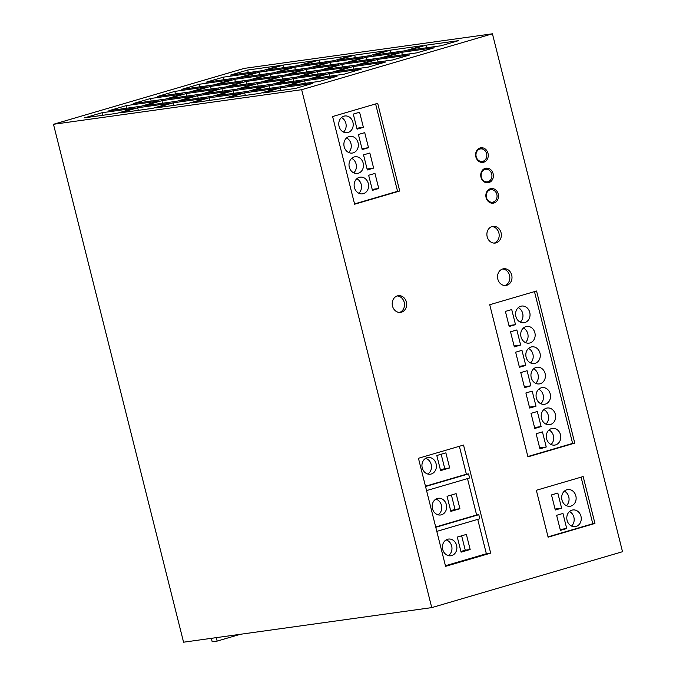 <?xml version="1.0" encoding="UTF-8"?>
<svg xmlns="http://www.w3.org/2000/svg" width="676" height="676" viewBox="0 0 676 676"><rect width="100%" height="100%" fill="white"/><g stroke="black" fill="none" stroke-linecap="round" stroke-linejoin="round"><path stroke-width="1.01" d="M436.105 463.82A8.425 7.208 -97.9 0 1 430.325 474.206A8.425 7.208 -97.9 0 1 422.23 467.885A8.425 7.208 -97.9 0 1 428.001 457.508A8.425 7.208 -97.9 0 1 436.105 463.82M427.807 474.037A8.425 7.208 82.1 0 0 431.195 464.505A8.425 7.208 82.1 0 0 425.618 458.362M446.346 504.6A8.425 7.208 -97.9 0 1 440.575 514.985A8.425 7.208 -97.9 0 1 432.471 508.673A8.425 7.208 -97.9 0 1 438.242 498.288A8.425 7.208 -97.9 0 1 446.346 504.6M438.048 514.816A8.425 7.208 82.1 0 0 441.436 505.285A8.425 7.208 82.1 0 0 435.859 499.142M456.587 545.38A8.425 7.208 -97.9 0 1 450.816 555.765A8.425 7.208 -97.9 0 1 442.712 549.453A8.425 7.208 -97.9 0 1 448.492 539.068A8.425 7.208 -97.9 0 1 456.587 545.38M448.289 555.596A8.425 7.208 82.1 0 0 451.678 546.064A8.425 7.208 82.1 0 0 446.109 539.921M496.843 194.418A6.321 5.408 82.1 0 0 490.768 189.686A6.321 5.408 82.1 0 0 486.433 197.468A6.321 5.408 82.1 0 0 492.508 202.2A6.321 5.408 82.1 0 0 496.843 194.418M490.768 189.686L489.145 189.914A6.321 5.408 82.1 0 0 487.861 190.286M491.722 174.028A6.321 5.408 82.1 0 0 485.647 169.296A6.321 5.408 82.1 0 0 481.312 177.078A6.321 5.408 82.1 0 0 487.388 181.81A6.321 5.408 82.1 0 0 491.722 174.028M485.647 169.296L484.024 169.524A6.321 5.408 82.1 0 0 482.74 169.896M486.602 153.638A6.321 5.408 82.1 0 0 480.526 148.906A6.321 5.408 82.1 0 0 476.191 156.688A6.321 5.408 82.1 0 0 482.267 161.42A6.321 5.408 82.1 0 0 486.602 153.638M480.526 148.906L478.904 149.126A6.321 5.408 82.1 0 0 477.611 149.506M344.177 146.751A8.425 7.208 82.1 0 0 352.272 153.063A8.425 7.208 82.1 0 0 358.052 142.687A8.425 7.208 82.1 0 0 349.948 136.366A8.425 7.208 82.1 0 0 344.177 146.751M348.588 152.463A8.425 7.208 82.1 0 0 350.979 143.667A8.425 7.208 82.1 0 0 346.568 137.955M339.056 126.361A8.425 7.208 82.1 0 0 347.151 132.673A8.425 7.208 82.1 0 0 352.923 122.297A8.425 7.208 82.1 0 0 344.828 115.976A8.425 7.208 82.1 0 0 339.056 126.361M343.467 132.073A8.425 7.208 82.1 0 0 345.858 123.277A8.425 7.208 82.1 0 0 341.448 117.565M546.597 438.775A8.425 7.208 82.1 0 0 554.7 445.095A8.425 7.208 82.1 0 0 560.472 434.71A8.425 7.208 82.1 0 0 552.376 428.398A8.425 7.208 82.1 0 0 546.597 438.775M551.016 444.487A8.425 7.208 82.1 0 0 553.407 435.699A8.425 7.208 82.1 0 0 548.988 429.987M541.476 418.385A8.425 7.208 82.1 0 0 549.58 424.697A8.425 7.208 82.1 0 0 555.351 414.32A8.425 7.208 82.1 0 0 547.247 408.008A8.425 7.208 82.1 0 0 541.476 418.385M545.887 424.097A8.425 7.208 82.1 0 0 548.278 415.309A8.425 7.208 82.1 0 0 543.867 409.597M536.355 397.995A8.425 7.208 82.1 0 0 544.459 404.307A8.425 7.208 82.1 0 0 550.23 393.931A8.425 7.208 82.1 0 0 542.127 387.618A8.425 7.208 82.1 0 0 536.355 397.995M540.766 403.707A8.425 7.208 82.1 0 0 543.158 394.919A8.425 7.208 82.1 0 0 538.747 389.207M531.235 377.605A8.425 7.208 82.1 0 0 539.338 383.917A8.425 7.208 82.1 0 0 545.11 373.541A8.425 7.208 82.1 0 0 537.006 367.229A8.425 7.208 82.1 0 0 531.235 377.605M535.645 383.317A8.425 7.208 82.1 0 0 538.037 374.529A8.425 7.208 82.1 0 0 533.626 368.817M526.114 357.215A8.425 7.208 82.1 0 0 534.209 363.527A8.425 7.208 82.1 0 0 539.989 353.151A8.425 7.208 82.1 0 0 531.885 346.839A8.425 7.208 82.1 0 0 526.114 357.215M530.525 362.928A8.425 7.208 82.1 0 0 532.916 354.139A8.425 7.208 82.1 0 0 528.505 348.427M520.993 336.825A8.425 7.208 82.1 0 0 529.088 343.138A8.425 7.208 82.1 0 0 534.868 332.761A8.425 7.208 82.1 0 0 526.765 326.449A8.425 7.208 82.1 0 0 520.993 336.825M525.404 342.538A8.425 7.208 82.1 0 0 527.795 333.75A8.425 7.208 82.1 0 0 523.385 328.037M515.872 316.436A8.425 7.208 82.1 0 0 523.968 322.748A8.425 7.208 82.1 0 0 529.747 312.371A8.425 7.208 82.1 0 0 521.644 306.059A8.425 7.208 82.1 0 0 515.872 316.436M520.283 322.148A8.425 7.208 82.1 0 0 522.675 313.36A8.425 7.208 82.1 0 0 518.264 307.648M561.967 499.944A8.425 7.208 82.1 0 0 570.062 506.265A8.425 7.208 82.1 0 0 575.842 495.88A8.425 7.208 82.1 0 0 567.739 489.568A8.425 7.208 82.1 0 0 561.967 499.944M566.378 505.656A8.425 7.208 82.1 0 0 568.769 496.868A8.425 7.208 82.1 0 0 564.359 491.156M567.088 520.334A8.425 7.208 82.1 0 0 575.183 526.655A8.425 7.208 82.1 0 0 580.963 516.27A8.425 7.208 82.1 0 0 572.859 509.957A8.425 7.208 82.1 0 0 567.088 520.334M571.499 526.046A8.425 7.208 82.1 0 0 573.89 517.258A8.425 7.208 82.1 0 0 569.479 511.546M475.862 156.866A7.377 6.304 82.1 0 0 482.951 162.392A7.377 6.304 82.1 0 0 488.004 153.308A7.377 6.304 82.1 0 0 480.915 147.782A7.377 6.304 82.1 0 0 475.862 156.866M481.853 162.434A7.377 6.304 82.1 0 0 484.557 160.44M497.832 279.146A8.425 7.208 82.1 0 0 505.927 285.466A8.425 7.208 82.1 0 0 511.707 275.081A8.425 7.208 82.1 0 0 503.603 268.769A8.425 7.208 82.1 0 0 497.832 279.146M504.837 285.517A8.425 7.208 82.1 0 0 509.543 275.385A8.425 7.208 82.1 0 0 502.538 269.014M487.176 236.735A8.425 7.208 82.1 0 0 495.28 243.056A8.425 7.208 82.1 0 0 501.051 232.671A8.425 7.208 82.1 0 0 492.948 226.359A8.425 7.208 82.1 0 0 487.176 236.735M494.181 243.106A8.425 7.208 82.1 0 0 498.888 232.975A8.425 7.208 82.1 0 0 491.883 226.604M392.502 306.076A8.425 7.208 82.1 0 0 400.606 312.388A8.425 7.208 82.1 0 0 406.377 302.011A8.425 7.208 82.1 0 0 398.274 295.699A8.425 7.208 82.1 0 0 392.502 306.076M399.508 312.447A8.425 7.208 82.1 0 0 404.214 302.316A8.425 7.208 82.1 0 0 397.209 295.944M486.112 197.645A7.377 6.304 82.1 0 0 493.193 203.172A7.377 6.304 82.1 0 0 498.246 194.088A7.377 6.304 82.1 0 0 491.165 188.562A7.377 6.304 82.1 0 0 486.112 197.645M492.103 203.214A7.377 6.304 82.1 0 0 494.798 201.22M480.991 177.256A7.377 6.304 82.1 0 0 488.072 182.782A7.377 6.304 82.1 0 0 493.125 173.698A7.377 6.304 82.1 0 0 486.036 168.172A7.377 6.304 82.1 0 0 480.991 177.256M486.982 182.824A7.377 6.304 82.1 0 0 489.678 180.83M349.298 167.141A8.425 7.208 82.1 0 0 357.393 173.453A8.425 7.208 82.1 0 0 363.173 163.077A8.425 7.208 82.1 0 0 355.069 156.764A8.425 7.208 82.1 0 0 349.298 167.141M353.709 172.853A8.425 7.208 82.1 0 0 356.1 164.057A8.425 7.208 82.1 0 0 351.689 158.345M354.418 187.531A8.425 7.208 82.1 0 0 362.513 193.843A8.425 7.208 82.1 0 0 368.293 183.466A8.425 7.208 82.1 0 0 360.19 177.154A8.425 7.208 82.1 0 0 354.418 187.531M358.829 193.243A8.425 7.208 82.1 0 0 361.221 184.447A8.425 7.208 82.1 0 0 356.81 178.734M426.556 490.59L469.567 477.991L468.544 473.91L425.534 486.517M372.442 190.345L378.754 188.494L374.96 173.411L368.648 175.261L372.442 190.345M372.206 189.407L378.754 188.494M367.321 169.955L373.634 168.104L369.84 153.021L363.527 154.872L367.321 169.955M367.085 169.017L373.634 168.104M183.568 642.2L53.48 124.291L244.256 68.386L492.432 33.8L622.52 551.709L431.744 607.614L183.568 642.2M262.753 70.6L280.101 65.521L247.669 70.042L230.33 75.121L262.753 70.6M248.32 72.611L247.669 70.042M298.429 65.631L315.768 60.553L283.345 65.065L265.998 70.152L298.429 65.631M283.988 67.642L283.345 65.065M334.096 60.663L351.444 55.576L319.013 60.096L301.673 65.183L334.096 60.663M319.663 62.674L319.013 60.096M369.772 55.694L387.111 50.607L354.68 55.128L337.341 60.206L369.772 55.694M355.331 57.705L354.68 55.128M405.439 50.717L422.779 45.638L390.356 50.159L373.008 55.238L405.439 50.717M390.998 52.736L390.356 50.159M441.107 45.748L458.455 40.67L426.024 45.182L408.684 50.269L441.107 45.748M426.674 47.759L426.024 45.182M238.476 77.715L255.815 72.636L223.393 77.157L206.045 82.235L238.476 77.715M224.035 79.734L223.393 77.157M274.143 72.746L291.491 67.668L259.06 72.18L241.721 77.267L274.143 72.746M259.711 74.757L259.06 72.18M309.819 67.777L327.159 62.699L294.736 67.211L277.388 72.298L309.819 67.777M295.378 69.789L294.736 67.211M345.487 62.809L362.835 57.722L330.403 62.243L313.064 67.33L345.487 62.809M331.054 64.82L330.403 62.243M381.163 57.84L398.502 52.753L366.071 57.274L348.731 62.353L381.163 57.84M366.722 59.851L366.071 57.274M416.83 52.863L434.169 47.785L401.747 52.305L384.399 57.384L416.83 52.863M402.389 54.874L401.747 52.305M214.199 84.838L231.538 79.751L199.107 84.272L181.768 89.35L214.199 84.838M199.758 86.849L199.107 84.272M249.866 79.861L267.206 74.782L234.783 79.303L217.435 84.382L249.866 79.861M235.425 81.872L234.783 79.303M285.534 74.892L302.882 69.814L270.451 74.326L253.111 79.413L285.534 74.892M271.101 76.903L270.451 74.326M321.21 69.924L338.549 64.837L306.127 69.358L288.779 74.444L321.21 69.924M306.769 71.935L306.127 69.358M356.877 64.955L374.225 59.868L341.794 64.389L324.455 69.467L356.877 64.955M342.445 66.966L341.794 64.389M392.553 59.978L409.893 54.9L377.462 59.42L360.122 64.499L392.553 59.978M378.112 61.998L377.462 59.42M189.914 91.953L207.262 86.866L174.831 91.387L157.491 96.465L189.914 91.953M175.481 93.964L174.831 91.387M225.59 86.976L242.929 81.897L210.498 86.418L193.159 91.497L225.59 86.976M211.149 88.995L210.498 86.418M261.257 82.007L278.596 76.929L246.174 81.441L228.826 86.528L261.257 82.007M246.816 84.018L246.174 81.441M296.925 77.039L314.272 71.952L281.841 76.472L264.502 81.559L296.925 77.039M282.492 79.05L281.841 76.472M332.6 72.07L349.94 66.983L317.517 71.504L300.169 76.591L332.6 72.07M318.159 74.081L317.517 71.504M368.268 67.101L385.616 62.015L353.185 66.535L335.845 71.614L368.268 67.101M353.835 69.113L353.185 66.535M165.637 99.068L182.976 93.981L150.554 98.502L133.206 103.58L165.637 99.068M151.196 101.079L150.554 98.502M201.304 94.099L218.652 89.012L186.221 93.533L168.882 98.611L201.304 94.099M186.872 96.11L186.221 93.533M236.98 89.122L254.32 84.044L221.889 88.564L204.549 93.643L236.98 89.122M222.539 91.133L221.889 88.564M272.648 84.154L289.987 79.075L257.564 83.587L240.217 88.674L272.648 84.154M258.207 86.165L257.564 83.587M308.315 79.185L325.663 74.098L293.232 78.619L275.892 83.706L308.315 79.185M293.883 81.196L293.232 78.619M343.991 74.216L361.33 69.129L328.908 73.65L311.56 78.729L343.991 74.216M329.55 76.227L328.908 73.65M141.352 106.183L158.699 101.096L126.268 105.617L108.929 110.703L141.352 106.183M126.919 108.194L126.268 105.617M177.028 101.214L194.367 96.127L161.944 100.648L144.596 105.726L177.028 101.214M162.586 103.225L161.944 100.648M212.695 96.237L230.043 91.159L197.612 95.679L180.272 100.758L212.695 96.237M198.262 98.248L197.612 95.679M248.371 91.268L265.71 86.19L233.279 90.702L215.94 95.789L248.371 91.268M233.93 93.28L233.279 90.702M284.038 86.3L301.378 81.213L268.955 85.734L251.607 90.821L284.038 86.3M269.597 88.311L268.955 85.734M319.706 81.331L337.054 76.244L304.623 80.765L287.283 85.844L319.706 81.331M305.273 83.342L304.623 80.765M117.075 113.298L134.414 108.211L101.992 112.731L84.644 117.818L117.075 113.298M102.634 115.309L101.992 112.731M152.742 108.329L170.09 103.242L137.659 107.763L120.32 112.841L152.742 108.329M138.31 110.34L137.659 107.763M188.418 103.36L205.757 98.273L173.335 102.794L155.987 107.873L188.418 103.36M173.977 105.371L173.335 102.794M224.086 98.383L241.433 93.305L209.002 97.826L191.654 102.904L224.086 98.383M209.653 100.394L209.002 97.826M259.761 93.415L277.101 88.336L244.67 92.849L227.33 97.936L259.761 93.415M295.429 88.446L312.768 83.359L280.346 87.88L262.998 92.967L295.429 88.446M53.48 124.291L301.657 89.705L431.744 607.614M492.432 33.8L301.657 89.705M354.63 204.22L399.719 191.004L377.698 103.327L332.6 116.542L354.63 204.22M527.939 456.841L574.761 443.118L536.558 291.001L489.728 304.724L527.939 456.841M583.16 476.555L536.338 490.277L548.118 537.175L594.948 523.452L583.16 476.555M445.585 566.344L490.683 553.129L463.533 445.062L418.444 458.277L445.585 566.344M211.326 638.33L212.188 641.786L217.165 641.093L216.295 637.637M240.428 634.274L217.165 641.093M280.988 90.457L280.346 87.88M245.32 95.426L244.67 92.849M425.457 486.205L466.381 474.214L459.367 446.287M466.381 474.214L468.544 473.91M435.699 526.984L476.622 514.994L467.488 478.6M476.622 514.994L478.785 514.689L479.808 518.771L436.806 531.378M445.433 565.727L486.357 553.737L477.729 519.379M486.357 553.737L490.683 553.129M435.775 527.297L478.785 514.689M548.042 536.862L592.784 523.756L581.081 477.163M592.784 523.756L594.948 523.452M561.604 508.149L557.818 493.066L551.498 494.917L555.292 510L561.604 508.149L555.055 509.062M566.725 528.539L562.939 513.456L556.627 515.306L560.412 530.39L566.725 528.539L560.176 529.452M527.863 456.528L572.606 443.414L534.471 291.618M572.606 443.414L574.761 443.118M546.242 446.98L542.448 431.896L536.136 433.747L539.93 448.83L546.242 446.98L539.693 447.892M541.121 426.59L537.327 411.507L531.015 413.357L534.8 428.44L541.121 426.59L534.572 427.502M535.992 406.2L532.206 391.117L525.894 392.967L529.68 408.05L535.992 406.2L529.452 407.113M530.871 385.81L527.086 370.727L520.773 372.577L524.559 387.661L530.871 385.81L524.322 386.723M525.751 365.42L521.965 350.337L515.653 352.188L519.438 367.271L525.751 365.42L519.202 366.333M520.63 345.03L516.844 329.947L510.532 331.798L514.318 346.881L520.63 345.03L514.081 345.943M515.509 324.641L511.724 309.557L505.403 311.408L509.197 326.491L515.509 324.641L508.96 325.553M354.554 203.907L397.556 191.308L375.611 103.935M397.556 191.308L399.719 191.004M358.407 134.482L362.201 149.565L368.513 147.714L364.719 132.631L358.407 134.482M353.286 114.092L357.08 129.175L363.392 127.325L359.598 112.241L353.286 114.092M488.114 169.617A7.377 6.304 82.1 0 0 484.971 168.434M484.43 182.03A6.321 5.408 82.1 0 0 485.765 182.038L487.388 181.81M493.235 190.007A7.377 6.304 82.1 0 0 490.092 188.824M489.551 202.42A6.321 5.408 82.1 0 0 490.886 202.428L492.508 202.2M482.994 149.227A7.377 6.304 82.1 0 0 479.85 148.044M479.309 161.64A6.321 5.408 82.1 0 0 480.644 161.649L482.267 161.42M356.844 128.237L363.392 127.325M361.964 148.627L368.513 147.714M470.158 549.503L461.083 552.165L457.297 537.074L466.372 534.42L470.158 549.503L465.257 550.188L461.64 535.806M459.917 508.724L450.841 511.386L447.056 496.294L456.131 493.641L459.917 508.724L455.007 509.408L451.399 495.026M450.664 510.684L455.007 509.408M449.675 467.944L440.6 470.606L436.806 455.514L445.881 452.852L449.675 467.944L444.766 468.629L441.158 454.247M440.422 469.904L444.766 468.629M460.905 551.464L465.257 550.188"/></g></svg>
